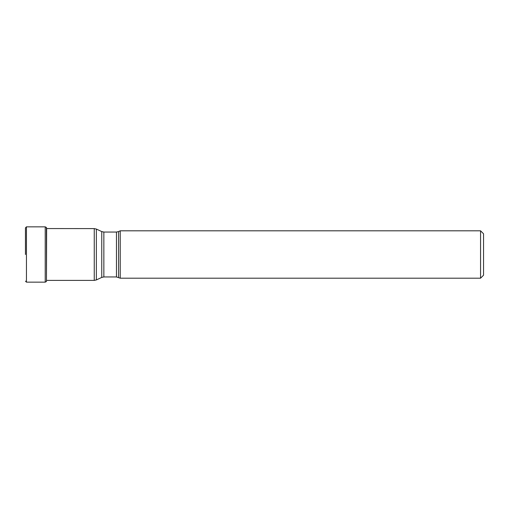 <?xml version="1.0" encoding="UTF-8"?>
<svg xmlns="http://www.w3.org/2000/svg" width="509" height="509" viewBox="0 0 509 509"><rect width="100%" height="100%" fill="white"/><g stroke="black" fill="none" stroke-linecap="round" stroke-linejoin="round"><path stroke-width="0.76" d="M25.45 254.5L25.45 227.854L25.45 254.5M46.402 227.434L46.459 281.49L46.402 227.434L45.218 226.855L26.443 226.855L26.443 282.145L25.45 281.146M118.559 277.418L118.559 231.582L120.232 230.806L120.232 278.194L116.459 276.953L116.459 232.047L103.855 232.047L103.855 276.953L101.755 277.418L101.755 231.582L96.354 229.063L96.354 279.937L101.755 277.418M480.566 230.806L483.55 233.79L483.55 275.21L480.566 278.194L480.566 230.806L120.232 230.806M46.402 281.566L45.218 282.145L45.218 226.855M46.459 281.49L46.637 228.554L94.248 228.598L96.354 229.063M46.637 280.402L94.248 280.402L94.248 228.598M26.443 226.855L25.45 227.854M45.218 282.145L26.443 282.145M46.459 227.51L46.637 228.554M94.248 280.402L96.354 279.937M116.459 276.953L103.855 276.953M103.855 232.047L101.755 231.582M118.559 231.582L116.459 232.047M480.566 278.194L120.232 278.194"/></g></svg>
